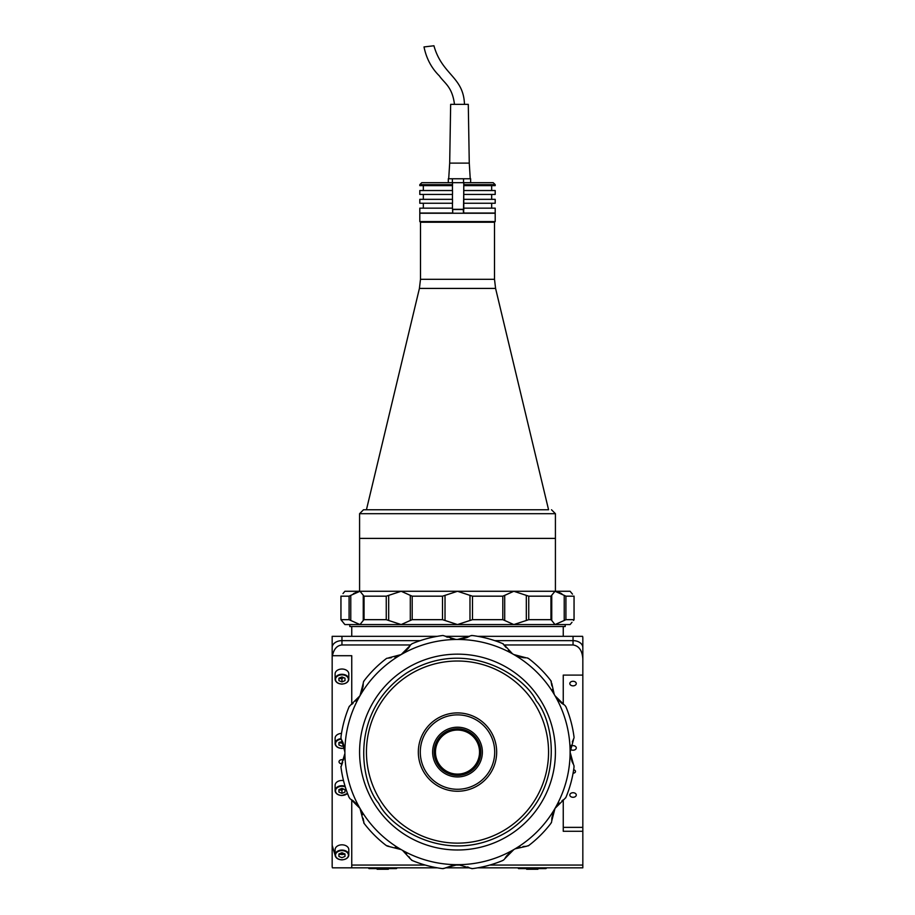 <?xml version="1.0" encoding="UTF-8"?>
<svg xmlns="http://www.w3.org/2000/svg" width="915" height="915" viewBox="0 0 915 915"><rect width="100%" height="100%" fill="white"/><g stroke="black" fill="none" stroke-linecap="round" stroke-linejoin="round"><path stroke-width="1.37" d="M341.958 844.82A6.851 4.85 180 0 0 335.107 849.658L335.107 854.93A6.851 4.85 0 0 1 341.958 850.081A6.851 4.85 0 0 1 348.809 854.93A6.851 4.85 0 0 1 341.958 859.768A6.851 4.85 0 0 1 335.107 854.93C335.496 857.938 337.784 859.597 341.958 859.883C346.122 859.425 348.409 857.778 348.809 854.93L348.809 849.658A6.851 4.85 180 0 0 341.958 844.82M338.927 856.44L338.927 853.958A6.851 4.85 180 0 0 341.958 854.507A6.851 4.85 180 0 0 344.989 854.004L344.989 856.44L344.989 853.958L341.958 852.723L338.927 853.958L338.927 856.44L341.958 857.675L344.989 856.44M339.705 853.638A3.5 2.482 180 0 0 344.2 853.638M343.514 780.587A6.851 4.85 180 0 0 341.958 780.461A6.851 4.85 180 0 0 335.107 785.31L335.107 790.571A6.851 4.85 0 0 1 341.958 785.722A6.851 4.85 0 0 1 345.081 786.26M338.927 789.656A6.851 4.85 180 0 0 341.958 790.16M339.705 789.29A3.5 2.482 180 0 0 341.958 789.862L341.958 793.328L344.989 792.093L344.989 789.611L344.989 792.093M341.958 789.862L343.788 789.119M344.989 789.611L341.958 788.375L338.927 789.611L338.927 792.093L341.958 793.328M341.489 733.395A6.851 4.85 180 0 0 335.107 738.233L335.107 743.495A6.851 4.85 0 0 1 341.078 738.68M338.927 742.568A6.851 4.85 180 0 0 341.958 743.072A6.851 4.85 180 0 0 343.148 743.003M342.496 741.505L338.927 742.523L338.927 745.004L341.958 746.24L343.971 745.428M339.705 742.202A3.5 2.482 180 0 0 343.011 742.671M341.958 669.025A6.851 4.85 180 0 0 335.107 673.875L335.107 679.136A6.851 4.85 0 0 1 341.958 674.286A6.851 4.85 0 0 1 348.809 679.136A6.851 4.85 0 0 1 341.958 683.985A6.851 4.85 0 0 1 335.107 679.136C335.496 682.144 337.784 683.802 341.958 684.1C346.122 683.642 348.409 681.984 348.809 679.136L348.809 673.875A6.851 4.85 180 0 0 341.958 669.025M338.927 678.221A6.851 4.85 180 0 0 341.958 678.724M339.705 677.855A3.5 2.482 180 0 0 341.958 678.427L341.958 681.892L344.989 680.657L344.989 678.175L344.989 680.657M341.958 678.427L343.788 677.683M344.989 678.175L341.958 676.94L338.927 678.175L338.927 680.657L341.958 681.892M349.793 624.568L349.793 626.523L565.207 626.523L565.207 624.568M332.419 655.712A9.791 6.92 180 0 0 332.168 657.256L332.168 647.568A9.791 6.92 0 0 1 341.958 640.637A9.791 6.92 180 0 0 332.168 647.568L332.168 636.325L341.958 636.325L341.958 640.637L420.237 640.637L341.958 640.637L341.958 644.961C337.04 645.452 333.849 649.032 332.419 655.712L351.749 655.712L351.749 704.298M335.119 855.25L332.168 845.346M582.581 636.325A9.791 6.92 0 0 1 582.832 637.869L582.832 647.568A9.791 6.92 180 0 0 573.042 640.637A9.791 6.92 0 0 1 582.832 647.568L582.832 658.811C582.215 650.462 578.943 645.841 573.042 644.961L573.042 640.637L494.763 640.637L573.042 640.637L573.042 636.325L582.581 636.325M573.042 636.325L477.687 636.325M469.509 636.325L445.491 636.325M437.313 636.325L341.958 636.325M582.832 658.811L582.832 867.832L477.687 867.832M582.832 827.366L563.251 827.366L563.251 799.859L563.251 831.289L582.832 831.289M341.878 763.842A2.939 2.082 0 0 1 339.019 761.772A2.939 2.082 0 0 1 341.958 759.69A2.939 2.082 0 0 1 343.571 760.033M573.087 773.198A2.448 1.727 180 0 0 575.489 771.459A2.448 1.727 180 0 0 573.659 769.789M573.042 797.285A3.237 2.288 180 0 0 576.278 794.998A3.237 2.288 180 0 0 573.042 792.722A3.237 2.288 180 0 0 569.816 794.998A3.237 2.288 180 0 0 573.042 797.285M570.285 749.111A3.237 2.288 180 0 0 573.042 750.208A3.237 2.288 180 0 0 576.278 747.921A3.237 2.288 180 0 0 573.042 745.634A3.237 2.288 180 0 0 570.8 746.274M573.042 685.85A3.237 2.288 180 0 0 576.278 683.562A3.237 2.288 180 0 0 573.042 681.286A3.237 2.288 180 0 0 569.816 683.562A3.237 2.288 180 0 0 573.042 685.85M563.251 675.098L563.251 704.298L563.251 675.098L582.832 675.098L582.832 647.568M437.313 867.832L351.749 867.832L351.749 799.859M469.509 867.832L445.491 867.832M582.832 865.064L489.765 865.064M461.8 865.064L453.2 865.064M425.235 865.064L351.749 865.064M332.168 657.256L332.168 866.276A9.791 6.92 180 0 0 332.419 867.832L351.749 867.832M341.958 644.961L410.549 644.961M504.451 644.961L573.042 644.961M504.703 620.484L502.804 619.672L502.804 596.18L504.703 595.368L504.703 620.484L513.807 624.568L526.319 620.484L526.319 595.368L513.807 591.273L401.193 591.273L388.681 595.368L388.681 620.484L386.256 619.672L364.056 619.672L363.255 620.484L364.056 619.672L364.056 596.18L363.255 595.368L364.056 596.18L386.256 596.18L388.681 595.368M445.022 620.484L442.517 619.672L442.517 596.18L445.022 595.368L445.022 620.484L457.5 624.568L469.978 620.484L469.978 595.368L457.5 591.273L344.898 591.273L343.56 592.886M388.681 620.484L401.193 624.568L410.297 620.484L410.297 595.368L401.193 591.273M565.916 596.18L574.037 596.18L574.037 619.672L574.071 596.145L574.071 619.707L573.522 620.484L574.037 619.672L573.522 620.484L574.037 619.672L565.916 619.672L564.223 620.484L564.223 595.368L565.916 596.18L565.916 619.672M349.084 619.672L349.084 596.18L350.777 595.368L350.777 620.484L349.084 619.672L340.963 619.672L342.496 621.697M349.084 596.18L340.963 596.18L340.963 619.672L344.898 624.568L359.984 624.568L363.255 620.484M350.777 620.484L359.984 624.568L555.016 624.568L564.223 620.484M442.517 619.672L412.196 619.672L410.297 620.484M410.297 595.368L412.196 596.18L412.196 619.672M442.517 596.18L412.196 596.18M502.804 619.672L472.483 619.672L469.978 620.484M469.978 595.368L472.483 596.18L472.483 619.672M502.804 596.18L472.483 596.18M528.744 619.672L550.944 619.672L551.745 620.484L550.944 619.672L550.944 596.18L551.745 595.368L550.944 596.18L528.744 596.18L528.744 619.672L526.319 620.484M526.319 595.368L528.744 596.18M551.745 620.484L555.016 624.568L570.102 624.568L571.44 622.966M572.012 622.269L570.102 624.568M571.703 593.206L570.102 591.273L513.807 591.273L504.703 595.368M559.191 592.417L561.901 593.869M343.297 622.646L344.898 624.568M353.407 593.686L357.982 591.593M358.062 591.57L359.584 591.296M342.988 593.572L344.898 591.273M363.255 595.425L363.255 620.427L363.255 595.207L359.984 591.273L350.777 595.368M457.5 591.273L445.022 595.368M564.223 595.368L555.016 591.273L551.745 595.207L551.745 620.45L551.745 595.425M570.102 591.273L572.504 594.155M523.014 846.501L526.319 846.318L515.294 848.8M467.668 866.894L469.978 868.106L458.426 864.698M408.891 856.589L410.297 858.796L402.669 850.515M404.064 851.533L406.569 853.787M395.314 847.153L398.071 848.079M398.197 848.125L399.741 848.811M401.193 849.589A112.602 112.602 0 0 1 457.5 639.471A112.602 112.602 0 0 1 513.807 849.589A112.602 112.602 0 0 1 401.193 849.589L387.846 846.238M443.02 635.502L455.762 639.413M391.288 657.725L386.828 658.274M410.297 858.796L412.196 860.489A117.497 117.497 0 0 0 442.517 868.621L445.022 868.106L443.02 868.655M387.422 846.123L386.828 845.872M363.152 818.285L364.056 823.317A117.497 117.497 0 0 0 386.256 845.517L388.955 846.318M572.31 741.916L574.071 737.776M342.69 762.241L340.963 767.056A117.497 117.497 0 0 0 349.084 797.377L350.113 798.806M340.963 767.056L340.929 766.37M341.478 764.563L344.829 753.811M344.646 755.527L343.949 758.821M363.255 820.904L359.984 808.38L350.777 799.275L353.339 800.934M353.373 800.957L358.005 805.452M358.062 805.532L359.057 806.893M364.056 823.317L363.69 822.745M359.984 808.38L360.796 809.912M361.494 811.491L362.534 814.693M412.196 860.489L411.59 860.18M457.5 864.675L445.022 868.106L453.966 864.938M454.069 864.927L455.75 864.744M469.978 868.106L472.483 868.621A117.497 117.497 0 0 0 502.804 860.489L504.234 859.471M472.483 868.621L471.797 868.644M513.807 849.589L504.703 858.796L506.361 856.246M506.384 856.2L510.879 851.579M510.959 851.522L512.32 850.527M526.319 846.318L528.744 845.517A117.497 117.497 0 0 0 550.944 823.317L551.665 821.716M551.562 822.127L551.31 822.745M528.744 845.517L528.161 845.883M516.838 848.114L519.96 847.084M562.016 800.682L564.223 799.275L555.016 808.38L551.745 820.904L551.894 817.85M551.905 817.804L553.484 811.548M553.518 811.468L554.204 809.924M564.223 799.275L565.916 797.377A117.497 117.497 0 0 0 574.037 767.056L573.865 765.306M573.98 765.718L574.071 766.37M565.916 797.377L565.596 797.983M555.016 808.38L555.943 806.904M556.949 805.509L559.214 803.004M573.522 739.595L570.102 752.073L573.522 764.563L572.138 761.84M572.115 761.806L570.354 755.596M570.342 755.504L570.171 753.823M386.256 658.64A117.497 117.497 0 0 0 364.056 680.829L363.335 682.441M363.438 682.018L363.69 681.412M442.517 635.536A117.497 117.497 0 0 0 412.196 643.657L410.766 644.686M454.057 639.23L450.752 638.521M447.332 637.263L445.022 636.051M388.681 657.839L401.193 654.557L410.297 645.35L408.639 647.912M408.616 647.946L404.121 652.578M404.041 652.635L402.68 653.63M506.109 647.557L502.804 643.657A117.497 117.497 0 0 0 472.483 635.536L470.733 635.708M471.134 635.593L471.797 635.502M502.804 643.657L503.41 643.977M504.703 645.35L512.331 653.63M510.936 652.624L508.431 650.359M457.5 639.471L469.978 636.051L467.268 637.435M467.222 637.458L461.023 639.219M460.931 639.23L459.25 639.413M551.848 685.861L550.944 680.829A117.497 117.497 0 0 0 528.744 658.64L527.143 657.908M527.555 658.022L528.161 658.274M550.944 680.829L551.31 681.412M551.745 683.253L554.204 694.233M553.506 692.666L552.466 689.452M513.807 654.557L526.319 657.839L523.277 657.679M523.231 657.679L516.975 656.101M516.895 656.066L515.351 655.38M574.037 737.101A117.497 117.497 0 0 0 565.916 706.78L564.887 705.351M555.016 695.777L564.223 704.87L561.661 703.212M561.627 703.189L556.995 698.694M556.938 698.625L555.943 697.253M401.193 654.557L399.661 655.369M398.094 656.066L394.88 657.107M352.984 703.475L350.777 704.87L359.984 695.777L363.255 683.253L363.106 686.296M363.095 686.342L361.517 692.598M361.482 692.678L360.796 694.233M350.777 704.87L349.084 706.78A117.497 117.497 0 0 0 340.963 737.101L341.135 738.851M341.021 738.439L340.929 737.776M349.084 706.78L349.404 706.174M359.984 695.777L359.057 697.241M358.051 698.637L355.786 701.142M344.898 752.073L341.478 739.595L342.862 742.305M342.885 742.351L344.646 748.562M344.658 748.642L344.829 750.334M570.102 752.073L570.171 750.334M570.354 748.63L571.052 745.325M397.213 867.832L396.435 868.61L369.019 868.61L368.23 867.832M546.77 867.832L545.981 868.61L518.565 868.61L517.787 867.832M388.349 868.61L388.349 869.25L377.094 869.25L377.094 868.61M537.906 868.61L537.906 869.25L526.651 869.25L526.651 868.61M407.884 675.716A91.065 91.065 0 0 0 381.143 801.689A91.065 91.065 0 0 0 507.116 828.441A91.065 91.065 0 0 0 533.857 702.468A91.065 91.065 0 0 0 407.884 675.716M439.028 764.082A22.029 22.029 0 0 1 445.502 733.601A22.029 22.029 0 0 1 475.972 740.075A22.029 22.029 0 0 1 469.498 770.556A22.029 22.029 0 0 1 439.028 764.082M470.196 771.62A23.31 23.31 0 0 1 437.953 764.768A23.31 23.31 0 0 1 444.804 732.538A23.31 23.31 0 0 1 477.047 739.377A23.31 23.31 0 0 1 470.196 771.62M436.649 765.626A24.877 24.877 0 0 1 443.947 731.222A24.877 24.877 0 0 1 478.351 738.531A24.877 24.877 0 0 1 471.053 772.935A24.877 24.877 0 0 1 436.649 765.626M477.767 783.274A37.206 37.206 0 0 1 426.299 772.351A37.206 37.206 0 0 1 437.233 720.871A37.206 37.206 0 0 1 488.702 731.806A37.206 37.206 0 0 1 477.767 783.274M424.651 773.415A39.162 39.162 0 0 1 436.158 719.236A39.162 39.162 0 0 1 490.349 730.742A39.162 39.162 0 0 1 478.842 784.921A39.162 39.162 0 0 1 424.651 773.415M375.39 805.417A97.916 97.916 0 0 1 404.156 669.963A97.916 97.916 0 0 1 539.61 698.728A97.916 97.916 0 0 1 510.844 834.183A97.916 97.916 0 0 1 375.39 805.417A97.916 97.916 0 0 0 510.844 834.183A97.916 97.916 0 0 0 539.61 698.728M381.143 801.689A91.065 91.065 0 0 0 507.116 828.441A91.065 91.065 0 0 0 533.857 702.468A91.065 91.065 0 0 0 407.884 675.716A91.065 91.065 0 0 0 381.143 801.689M537.197 509.758L548.565 509.758L495.587 288.419L419.413 288.419L366.435 509.758L537.197 509.758M419.413 288.419L420.488 279.304L494.512 279.304L494.512 222.242L420.488 222.242L494.512 222.242L495.198 221.567L495.198 213.241L419.802 213.241L419.802 221.567L495.198 221.567M502.976 509.769L363.495 509.769L359.584 513.692L555.416 513.692L555.416 538.397L359.584 538.397L555.416 538.397L555.416 591.273M469.338 213.241L463.482 213.241L463.287 209.318L453.726 209.318L463.287 209.318M463.482 209.512L452.708 209.512L452.708 213.241L445.662 213.241M452.479 182.691L421.758 182.691L419.802 184.647L452.513 184.647L452.479 182.691L463.836 182.691L463.871 184.647L495.198 184.647L495.198 185.631L463.802 185.631L463.482 213.046M452.708 213.046L452.513 208.151L419.802 208.151L419.802 213.046L452.513 213.046M463.871 208.151L495.198 208.151L495.198 213.046L463.871 213.046L463.482 210.107M463.836 182.691L493.242 182.691L495.198 184.647M452.456 208.151L452.456 203.256M419.802 203.256L452.513 203.256L452.513 199.333L419.802 199.333L419.802 203.256M452.456 199.333L452.456 194.438M419.802 194.438L452.513 194.438L452.513 190.526L419.802 190.526L419.802 194.438M452.456 190.526L452.456 185.631M419.802 184.647L419.802 185.631L452.513 185.631L452.513 184.647M463.871 203.256L495.198 203.256L495.198 199.333L463.871 199.333M463.871 194.438L495.198 194.438L495.198 190.526L463.871 190.526M463.871 184.647L463.871 185.631M469.269 163.11L468.286 104.356L450.66 104.356L449.688 163.11L469.269 163.11L470.241 178.768L452.376 178.768L452.376 182.691M463.539 178.768L463.539 182.691M470.642 178.768L470.642 182.691M448.304 182.691L448.304 178.768L452.376 178.768M455.213 104.356L454.538 104.356M433.87 45.773L424.068 46.928M452.708 209.512L453.726 209.318M460.108 209.318L458.198 209.318M341.958 850.63A6.462 4.575 180 0 0 335.496 855.205A6.462 4.575 180 0 0 341.958 859.768A6.462 4.575 180 0 0 348.421 855.205A6.462 4.575 180 0 0 341.958 850.63M345.287 786.934A6.462 4.575 180 0 0 341.958 786.282A6.462 4.575 180 0 0 335.496 790.846A6.462 4.575 180 0 0 341.958 795.421A6.851 4.85 0 0 1 335.107 790.571C335.496 793.58 337.784 795.238 341.958 795.535L347.528 793.465M347.506 793.408A6.851 4.85 0 0 1 341.958 795.421A6.462 4.575 180 0 0 347.448 793.259M341.284 739.217A6.462 4.575 180 0 0 335.508 744.009A6.462 4.575 180 0 0 341.958 748.333A6.851 4.85 0 0 1 335.107 743.495C335.496 746.503 337.784 748.161 341.958 748.447L344.566 748.081M341.958 748.333A6.462 4.575 180 0 0 344.543 747.955A6.851 4.85 0 0 1 341.958 748.333M341.958 674.847A6.462 4.575 180 0 0 335.496 679.41A6.462 4.575 180 0 0 341.958 683.985A6.462 4.575 180 0 0 348.421 679.41A6.462 4.575 180 0 0 341.958 674.847M386.256 619.672L386.256 596.18M378.673 803.29C360.521 782.291 348.638 712.225 406.283 673.246C465.335 636.417 524.512 675.75 536.327 700.867C554.479 721.866 566.362 791.921 508.717 830.9C449.665 867.729 390.488 828.407 378.673 803.29M463.768 210.107L463.768 182.691M563.251 626.523L563.251 636.325M351.749 626.523L351.749 636.325M340.929 596.145L340.929 619.707L340.929 596.145M420.488 279.304L420.488 222.242L419.802 221.567M494.512 279.304L495.587 288.419M359.584 591.273L359.584 513.692M555.416 513.692L551.505 509.769M423.325 190.526L423.325 185.631M423.325 199.333L423.325 194.438M423.325 208.151L423.325 203.256M491.675 208.151L491.675 203.256M491.675 199.333L491.675 194.438M491.675 190.526L491.675 185.631M464.465 104.356C463.608 76.643 442.151 75.11 433.927 45.761M449.688 163.11L448.705 178.768M454.481 104.356C452.273 86.582 444.324 83.174 439.394 75.922C431.48 68.133 426.356 58.468 424.011 46.917"/></g></svg>
